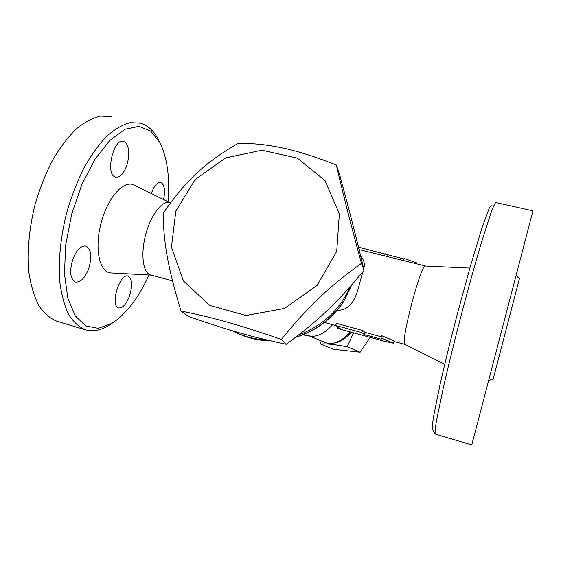 <?xml version="1.0" encoding="UTF-8"?>
<svg xmlns="http://www.w3.org/2000/svg" width="561" height="561" viewBox="0 0 561 561"><rect width="100%" height="100%" fill="white"/><g stroke="black" fill="none" stroke-linecap="round" stroke-linejoin="round"><path stroke-width="0.84" d="M158.917 140.699L158.286 139.444C153.791 130.818 147.873 125.384 140.516 123.147L130.166 122.677C122.677 124.612 114.914 129.079 106.878 136.078C98.855 144.514 91.219 155.117 83.975 167.9C77.159 181.701 71.394 196.616 66.696 212.64C60.581 236.959 58.218 261.188 59.775 281.832C61.486 294.805 64.452 305.71 68.666 314.546C73.47 322.028 79.045 327.098 85.384 329.756C92.782 331.881 100.545 330.471 108.666 325.534L112.277 323.143M149.044 274.995C138.455 298.038 126.022 314.195 111.737 323.473L98.301 328.332L85.77 325.955L75.237 315.836L67.811 298.101L64.438 273.782L65.721 244.827L71.717 214L81.878 184.429L95.104 159.079L109.998 140.243L125.075 129.233L139.037 126.393L150.874 131.225L159.934 142.69C167.269 157.739 169.983 177.43 168.076 201.764M170.109 202.759L134.184 185.158C124.24 179.436 107.957 196.967 101.169 222.71C94.22 248.404 99.437 272.358 110.769 272.927L111.492 272.962M72.993 258.852C76.878 249.645 81.226 245.388 86.043 246.076C91.408 249.372 92.249 257.043 88.561 269.077C84.781 278.291 80.398 282.604 75.433 282.001C70.083 278.81 69.269 271.089 72.993 258.852M125.952 142.887C129.563 148.307 129.745 156.105 126.498 166.28C123.371 174.05 119.745 177.648 115.615 177.066C104.9 175.088 113.434 137.438 123.729 141.428L125.952 142.887M151.316 193.552C154.163 185.789 157.339 182.108 160.853 182.521C164.471 184.555 165.39 190.242 163.602 199.576M117.95 307.624C110.068 303.971 120.264 272.653 128.16 276.103C132.263 278.782 132.726 285.402 129.528 295.97C126.239 304.321 122.607 308.312 118.63 307.933L117.95 307.624M111.583 116.674L100.608 116.057C92.712 117.866 84.578 122.179 76.198 129.009C67.867 137.263 59.978 147.683 52.545 160.257C45.588 173.861 39.768 188.587 35.077 204.428C29.053 228.488 26.977 252.52 28.983 273.081C31.023 286.012 34.347 296.916 38.954 305.794C44.165 313.333 50.146 318.487 56.899 321.271M491.163 205.319L489.36 207.872L482.081 227.584L470.672 265.213L457.271 314.195C450.406 340.597 444.6 364.341 439.845 385.428L433.527 416.76C432.51 423.443 432.166 427.594 432.503 429.221L432.524 429.249M435.378 434.102L435.168 433.919C434.866 432.328 435.273 428.113 436.374 421.269L443.05 388.976C448.029 367.167 454.087 342.554 461.212 315.149C468.267 288.396 475.307 263.123 481.345 242.808L491.015 212.696C493.273 206.679 494.865 203.292 495.777 202.528M435.329 434.088L471.752 444.943L478.154 420.645L532.95 210.859L495.966 202.591M516.513 274.013C516.758 276.377 517.775 277.723 519.577 278.046L492.958 379.867M181.021 311.082L188.594 316.572C230.305 330.822 251.623 336.944 286.313 344.286C319.665 319.497 336.516 303.445 364.082 270.374C356.347 237.675 350.955 216.658 339.559 174.415L336.327 164.983C343.044 193.868 349.426 218.965 361.438 263.382C328.928 286.769 308.22 306.397 281.363 339.433C237.983 324.454 212.268 317.274 181.021 311.082C167.991 268.186 163.609 243.285 163.111 213.439C185.929 180.249 205.326 162.234 238.481 143.167C270.304 143.623 295.331 149.002 336.327 164.983M350.401 286.454C340.036 309.553 322.848 325.689 298.831 334.868M266.433 339.889C254.112 339.328 242.689 336.263 232.17 330.702M351.81 284.855L343.613 301.664C331.796 319.174 315.787 331.074 295.591 337.364M353.514 332.841L347.189 346.81C334.321 344.356 325.513 343.458 320.759 344.11L319.784 340.282M333.998 343.066C339.791 342.266 345.632 338.676 351.516 332.294M347.189 346.81L360.057 352.175L370.302 337.28M344.293 337.82L350.779 332.091M320.759 344.11L333.311 349.258L360.057 352.175M336.719 251.384L339.349 213.846L325.043 180.621L297.295 158.118L261.924 150.215L225.683 157.9L195.144 179.52L175.817 211.16L171.456 247.17L183.363 280.858L209.842 305.45L246.034 315.513L284.567 308.417L317.147 285.381L336.719 251.384M364.082 270.374L361.438 263.382M286.313 344.286L281.363 339.433M358.9 248.754L359.271 247.352L403.948 258.986M403.527 260.577L404.095 258.418L416.557 262.814L416.297 263.74M387.441 256.594L387.889 255.024M384.558 255.879L385.127 253.733M382.209 340.709L363.416 335.555M337.925 327.21L337.589 328.473L337.981 328.585L340.317 328.662L335.632 325.45L361.803 332.603L364.412 334.615L381.221 339.223L381.017 337.855L393.471 343.22L382.539 340.8M381.017 337.855L381.704 335.688L394.124 340.948L393.471 343.22M335.632 325.45L336.355 323.325L362.511 330.45L365.099 332.4L381.34 336.831M365.099 332.4L364.412 334.615M362.511 330.45L361.803 332.603M299.96 335.934L301.734 335.744L301.327 335.436M469.845 268.109L425.603 266.04C421.283 262.099 399.684 344.3 405 344.461L393.976 341.467M170.558 202.872L169.724 202.668C162.318 200.193 150.944 214.737 145.741 234.456C140.439 254.154 142.95 272.898 150.488 274.904L150.825 274.995M337.105 310.345C357.224 310.394 357.939 284.834 363.156 271.503M363.738 268.915C365.057 263.901 364.061 259.722 360.751 256.377M332.603 324.686C325.121 332.897 318.01 336.74 311.264 336.221M350.443 332L344.468 337.68C337.385 343.052 331.06 344.699 325.478 342.631L325.128 342.483M345.969 297.611C334.265 317 317.575 330.177 295.899 337.126M270.234 340.779C258.817 340.569 248.102 338.15 238.074 333.529M159.934 142.69L158.286 139.444M111.737 323.473L108.666 325.534M56.878 321.264L85.363 329.756M123.343 141.337L123.729 141.428M432.503 429.221L435.168 433.919M488.308 381.88C489.599 379.979 491.148 379.313 492.965 379.867M237.668 333.353C247.934 338.171 258.923 340.681 270.619 340.864M337.981 328.585L363.78 335.653M382.097 340.674L383.934 341.179M301.734 335.744L301.895 335.226M150.488 274.904L172.515 280.928M324.454 322.456L335.744 325.548M359.096 249.575L425.533 266.026M302.681 334.917L311.278 336.228M345.864 336.656L344.468 337.68M309.356 335.976L325.478 342.631M151.267 275.114L110.769 272.927M405 344.461L444.726 364.278"/></g></svg>
